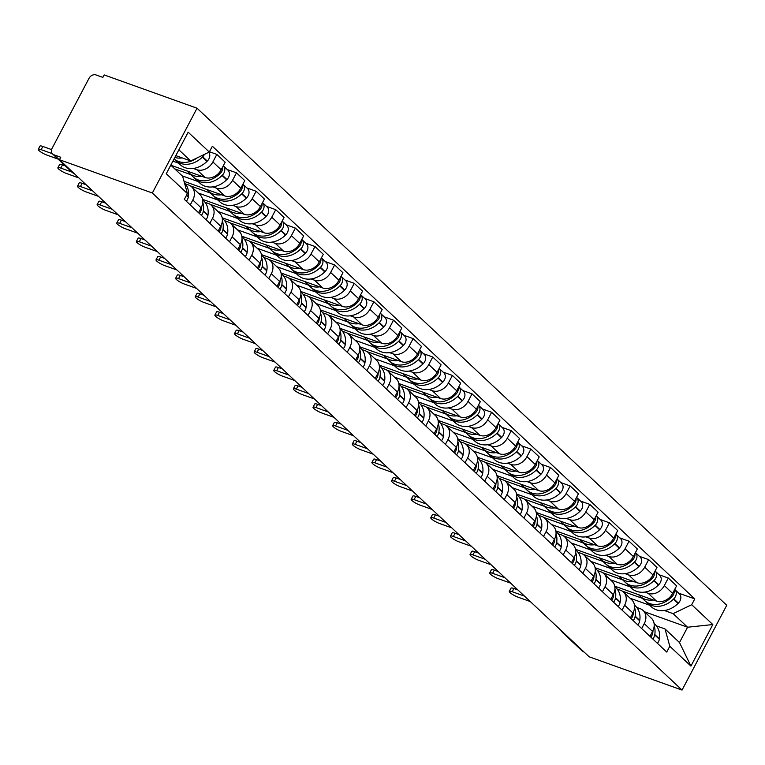 <?xml version="1.0" encoding="UTF-8"?>
<svg xmlns="http://www.w3.org/2000/svg" width="765" height="765" viewBox="0 0 765 765"><rect width="100%" height="100%" fill="white"/><g stroke="black" fill="none" stroke-linecap="round" stroke-linejoin="round"><path stroke-width="1.15" d="M73.88 173.263L73.43 173.1A5.699 4.542 -46.8 0 1 72.13 172.307L52.632 154.014A5.699 4.542 -46.8 0 1 52.125 148.276L89.017 78.317A5.699 4.542 -46.8 0 1 96.027 74.951L102.845 77.389L104.155 74.922L197.045 108.209L152.34 193.01L682.045 690.078L589.146 656.791L59.441 159.713L152.34 193.01M682.045 690.078L726.75 605.287L197.045 108.209M52.632 154.014A5.699 4.542 -46.8 0 0 53.923 154.798L73.43 173.1A5.699 3.261 109.7 0 0 74.109 173.521L74.186 173.55M59.441 159.713L60.751 157.246L53.923 154.798M584.077 652.029L583.628 651.866A5.699 4.542 133.2 0 1 582.328 651.082L562.83 632.779A5.699 4.542 -46.8 0 0 564.121 633.573L583.628 651.866M614.725 586.153L656.513 601.118A13.11 10.442 -46.8 0 0 672.626 593.382L676.604 585.837L668.304 578.044L664.326 585.588A13.11 10.442 133.2 0 1 648.204 593.324L644.752 592.091M644.254 623.657L652.555 631.45A13.11 10.442 -46.8 0 0 651.407 618.254L643.097 610.46A13.11 10.442 133.2 0 1 644.254 623.657L641.672 628.553M652.555 631.45L649.982 636.337M659.057 574.735L668.304 578.044M636.786 607.458L640.123 608.653A13.11 10.442 133.2 0 1 643.097 610.46M630.054 586.822L610.403 579.784M595.103 567.726L636.882 582.701A13.11 10.442 -46.8 0 0 653.004 574.955L656.982 567.42L648.672 559.626L644.694 567.171A13.11 10.442 133.2 0 1 628.581 574.907L625.12 573.673M630.35 617.919L632.932 613.033A13.11 10.442 -46.8 0 0 631.775 599.837L623.475 592.043A13.11 10.442 133.2 0 1 624.623 605.239L622.05 610.126M639.425 556.308L648.672 559.626M617.154 589.04L620.491 590.236A13.11 10.442 133.2 0 1 623.475 592.043M610.422 568.405L590.781 561.367M575.471 549.308L617.25 564.283A13.11 10.442 -46.8 0 0 633.372 556.538L637.35 549.002L629.05 541.209L625.072 548.744A13.11 10.442 133.2 0 1 608.95 556.49L605.498 555.256M610.719 599.502L613.301 594.615A13.11 10.442 -46.8 0 0 612.153 581.419L603.843 573.626A13.11 10.442 133.2 0 1 605 586.822L602.418 591.708M619.803 537.891L629.05 541.209M597.522 570.623L600.869 571.818A13.11 10.442 133.2 0 1 603.843 573.626M590.8 549.987L571.149 542.949M555.849 530.891L597.628 545.866A13.11 10.442 -46.8 0 0 613.75 538.12L617.718 530.585L609.418 522.791L605.44 530.327A13.11 10.442 133.2 0 1 589.318 538.072L585.866 536.829M591.096 581.084L593.678 576.188A13.11 10.442 -46.8 0 0 592.521 563.002L584.221 555.208A13.11 10.442 133.2 0 1 585.368 568.405L582.787 573.291M600.171 519.473L609.418 522.791M577.9 552.206L581.237 553.401A13.11 10.442 133.2 0 1 584.221 555.208M571.168 531.57L551.527 524.522M536.217 512.473L577.996 527.448A13.11 10.442 -46.8 0 0 594.118 519.703L598.096 512.168L589.786 504.374L585.818 511.909A13.11 10.442 133.2 0 1 569.696 519.655L566.234 518.412M571.465 562.667L574.046 557.771A13.11 10.442 -46.8 0 0 572.899 544.584L564.589 536.791A13.11 10.442 133.2 0 1 565.746 549.978L563.164 554.874M580.539 501.056L589.786 504.374M558.268 533.779L561.615 534.984A13.11 10.442 133.2 0 1 564.589 536.791M551.536 513.143L531.895 506.105M516.595 494.056L558.374 509.031A13.11 10.442 -46.8 0 0 574.496 501.285L578.464 493.741L570.164 485.947L566.186 493.492A13.11 10.442 133.2 0 1 550.064 501.238L546.612 499.994M551.842 544.25L554.415 539.354A13.11 10.442 -46.8 0 0 553.267 526.167L544.967 518.374A13.11 10.442 133.2 0 1 546.114 531.56L543.533 536.456M560.917 482.639L570.164 485.947M538.646 515.361L541.983 516.557A13.11 10.442 133.2 0 1 544.967 518.374M531.914 494.726L512.263 487.688M496.963 475.639L538.742 490.604A13.11 10.442 -46.8 0 0 554.864 482.868L558.842 475.323L550.532 467.53L546.564 475.075A13.11 10.442 133.2 0 1 530.441 482.811L526.98 481.577M532.211 525.832L534.792 520.936A13.11 10.442 -46.8 0 0 533.635 507.74L525.335 499.947A13.11 10.442 133.2 0 1 526.483 513.143L523.91 518.039M541.285 464.221L550.532 467.53M519.014 496.944L522.352 498.139A13.11 10.442 133.2 0 1 525.335 499.947M512.282 476.308L492.641 469.27M477.331 457.212L519.11 472.187A13.11 10.442 -46.8 0 0 535.232 464.451L539.21 456.906L530.91 449.112L526.932 456.657A13.11 10.442 133.2 0 1 510.81 464.393L507.358 463.16M512.588 507.405L515.161 502.519A13.11 10.442 -46.8 0 0 514.013 489.323L505.703 481.529A13.11 10.442 133.2 0 1 506.86 494.726L504.278 499.612M521.663 445.804L530.91 449.112M499.382 478.527L502.729 479.722A13.11 10.442 133.2 0 1 505.703 481.529M492.66 457.891L473.009 450.853M457.709 438.794L499.488 453.769A13.11 10.442 -46.8 0 0 515.61 446.024L519.578 438.488L511.278 430.695L507.3 438.23A13.11 10.442 133.2 0 1 491.178 445.976L487.726 444.742M492.956 488.988L495.538 484.102A13.11 10.442 -46.8 0 0 494.381 470.905L486.081 463.112A13.11 10.442 133.2 0 1 487.228 476.308L484.656 481.195M502.031 427.377L511.278 430.695M479.76 460.109L483.098 461.305A13.11 10.442 133.2 0 1 486.081 463.112M473.028 439.473L453.387 432.435M438.077 420.377L479.856 435.352A13.11 10.442 -46.8 0 0 495.978 427.606L499.956 420.071L491.646 412.278L487.678 419.813A13.11 10.442 133.2 0 1 471.556 427.559L468.094 426.315M473.325 470.571L475.907 465.675A13.11 10.442 -46.8 0 0 474.759 452.488L466.449 444.695A13.11 10.442 133.2 0 1 467.606 457.891L465.024 462.777M482.399 408.959L491.646 412.278M460.128 441.692L463.475 442.887A13.11 10.442 133.2 0 1 466.449 444.695M453.396 421.056L433.755 414.008M418.455 401.96L460.234 416.935A13.11 10.442 -46.8 0 0 476.356 409.189L480.324 401.654L472.024 393.86L468.046 401.396A13.11 10.442 133.2 0 1 451.924 409.141L448.472 407.898M453.702 452.153L456.275 447.257A13.11 10.442 -46.8 0 0 455.127 434.071L446.827 426.277A13.11 10.442 133.2 0 1 447.974 439.464L445.393 444.36M462.777 390.542L472.024 393.86M440.506 423.265L443.843 424.47A13.11 10.442 133.2 0 1 446.827 426.277M433.774 402.639L414.123 395.591M398.823 383.542L440.602 398.517A13.11 10.442 -46.8 0 0 456.724 390.772L460.702 383.227L452.392 375.433L448.424 382.978A13.11 10.442 133.2 0 1 432.302 390.724L428.84 389.481M434.071 433.736L436.652 428.84A13.11 10.442 -46.8 0 0 435.495 415.653L427.195 407.86A13.11 10.442 133.2 0 1 428.343 421.046L425.77 425.942M443.145 372.125L452.392 375.433M420.874 404.848L424.221 406.052A13.11 10.442 133.2 0 1 427.195 407.86M414.142 384.212L394.501 377.174M379.191 365.125L420.97 380.09A13.11 10.442 -46.8 0 0 437.092 372.354L441.07 364.809L432.77 357.016L428.792 364.561A13.11 10.442 133.2 0 1 412.67 372.306L409.218 371.063M414.448 415.319L417.021 410.423A13.11 10.442 -46.8 0 0 415.873 397.226L407.563 389.442A13.11 10.442 133.2 0 1 408.72 402.629L406.139 407.525M423.523 353.707L432.77 357.016M401.243 386.43L404.589 387.626A13.11 10.442 133.2 0 1 407.563 389.442M394.52 365.794L374.869 358.756M359.569 346.708L401.348 361.673A13.11 10.442 -46.8 0 0 417.47 353.937L421.448 346.392L413.138 338.599L409.16 346.143A13.11 10.442 133.2 0 1 393.038 353.879L389.586 352.646M394.817 396.892L397.398 392.005A13.11 10.442 -46.8 0 0 396.241 378.809L387.941 371.015A13.11 10.442 133.2 0 1 389.089 384.212L386.516 389.108M403.891 335.29L413.138 338.599M381.62 368.013L384.958 369.208A13.11 10.442 133.2 0 1 387.941 371.015M374.888 347.377L355.247 340.339M339.937 328.281L381.716 343.255A13.11 10.442 -46.8 0 0 397.838 335.51L401.816 327.975L393.516 320.181L389.538 327.726A13.11 10.442 133.2 0 1 373.416 335.462L369.954 334.228M375.185 378.474L377.767 373.588A13.11 10.442 -46.8 0 0 376.619 360.392L368.309 352.598A13.11 10.442 133.2 0 1 369.466 365.794L366.884 370.681M384.26 316.863L393.516 320.181M361.988 349.595L365.335 350.791A13.11 10.442 133.2 0 1 368.309 352.598M355.256 328.96L335.615 321.922M320.315 309.863L362.094 324.838A13.11 10.442 -46.8 0 0 378.216 317.093L382.184 309.557L373.884 301.764L369.906 309.299A13.11 10.442 133.2 0 1 353.784 317.045L350.332 315.811M355.562 360.057L358.144 355.17A13.11 10.442 -46.8 0 0 356.987 341.974L348.687 334.181A13.11 10.442 133.2 0 1 349.834 347.377L347.253 352.263M364.637 298.446L373.884 301.764M342.366 331.178L345.704 332.373A13.11 10.442 133.2 0 1 348.687 334.181M335.634 310.542L315.983 303.495M300.683 291.446L342.462 306.421A13.11 10.442 -46.8 0 0 358.584 298.675L362.562 291.14L354.252 283.346L350.284 290.882A13.11 10.442 133.2 0 1 334.162 298.627L330.7 297.384M335.931 341.639L338.512 336.743A13.11 10.442 -46.8 0 0 337.355 323.557L329.055 315.763A13.11 10.442 133.2 0 1 330.212 328.95L327.63 333.846M345.005 280.028L354.252 283.346M322.734 312.751L326.081 313.956A13.11 10.442 133.2 0 1 329.055 315.763M316.002 292.125L296.361 285.077M281.051 273.029L322.83 288.003A13.11 10.442 -46.8 0 0 338.952 280.258L342.93 272.713L334.63 264.929L330.652 272.464A13.11 10.442 133.2 0 1 314.53 280.21L311.078 278.967M316.308 323.222L318.881 318.326A13.11 10.442 -46.8 0 0 317.733 305.139L309.423 297.346A13.11 10.442 133.2 0 1 310.58 310.533L307.999 315.429M325.383 261.611L334.63 264.929M303.112 294.334L306.449 295.539A13.11 10.442 133.2 0 1 309.423 297.346M296.38 273.698L276.729 266.66M261.429 254.611L303.208 269.576A13.11 10.442 -46.8 0 0 319.33 261.84L323.308 254.296L314.998 246.502L311.02 254.047A13.11 10.442 133.2 0 1 294.898 261.793L291.446 260.549M296.677 304.805L299.258 299.909A13.11 10.442 -46.8 0 0 298.101 286.712L289.801 278.929A13.11 10.442 133.2 0 1 290.949 292.115L288.376 297.011M305.751 243.194L314.998 246.502M283.48 275.916L286.818 277.112A13.11 10.442 133.2 0 1 289.801 278.929M276.748 255.28L257.107 248.243M241.797 236.194L283.576 251.159A13.11 10.442 -46.8 0 0 299.698 243.423L303.676 235.878L295.376 228.085L291.398 235.63A13.11 10.442 133.2 0 1 275.276 243.366L271.824 242.132M277.045 286.378L279.627 281.491A13.11 10.442 -46.8 0 0 278.479 268.295L270.169 260.502A13.11 10.442 133.2 0 1 271.326 273.698L268.745 278.594M286.12 224.776L295.376 228.085M263.849 257.499L267.195 258.694A13.11 10.442 133.2 0 1 270.169 260.502M257.117 236.863L237.475 229.825M222.175 217.767L263.954 232.742A13.11 10.442 -46.8 0 0 280.076 224.996L284.045 217.461L275.744 209.667L271.766 217.212A13.11 10.442 133.2 0 1 255.644 224.948L252.192 223.715M257.423 267.96L260.004 263.074A13.11 10.442 -46.8 0 0 258.847 249.878L250.547 242.084A13.11 10.442 133.2 0 1 251.695 255.28L249.113 260.167M266.497 206.349L275.744 209.667M244.226 239.082L247.564 240.277A13.11 10.442 133.2 0 1 250.547 242.084M237.494 218.446L217.853 211.408M202.543 199.349L244.322 214.324A13.11 10.442 -46.8 0 0 260.444 206.579L264.422 199.043L256.112 191.25L252.144 198.785A13.11 10.442 133.2 0 1 236.022 206.531L232.56 205.297M237.791 249.543L240.373 244.657A13.11 10.442 -46.8 0 0 239.225 231.46L230.915 223.667A13.11 10.442 133.2 0 1 232.072 236.863L229.49 241.75M246.866 187.932L256.112 191.25M224.594 220.664L227.941 221.86A13.11 10.442 133.2 0 1 230.915 223.667M217.862 200.028L198.221 192.99M184.03 181.334L224.7 195.907A13.11 10.442 -46.8 0 0 240.812 188.161L244.79 180.626L236.49 172.833L232.512 180.368A13.11 10.442 133.2 0 1 216.39 188.114L212.938 186.87M218.168 231.126L220.741 226.23A13.11 10.442 -46.8 0 0 219.593 213.043L211.293 205.249A13.11 10.442 133.2 0 1 212.441 218.436L209.859 223.332M227.243 169.514L236.49 172.833M204.972 202.247L208.31 203.442A13.11 10.442 133.2 0 1 211.293 205.249M198.24 181.611L182.175 175.854M170.853 165.221L205.068 177.49A13.11 10.442 -46.8 0 0 221.19 169.744L225.168 162.199L216.858 154.415L212.88 161.951A13.11 10.442 133.2 0 1 196.768 169.696L193.306 168.453M198.537 212.708L201.119 207.812A13.11 10.442 -46.8 0 0 199.961 194.626L191.661 186.832A13.11 10.442 133.2 0 1 192.809 200.019L190.236 204.915M209.447 151.757L216.858 154.415M185.34 183.82L188.678 185.025A13.11 10.442 133.2 0 1 191.661 186.832M178.608 163.184L172.9 161.147M644.503 611.78L687.582 627.223L673.114 613.645L664.374 610.508M649.676 605.239L630.035 598.201M656.408 625.875L665.034 628.964L679.502 642.543L687.582 627.223L712.827 624.556L690.929 666.086L669.796 646.253L665.034 628.964M170.786 165.163L182.644 176.285L187.396 193.574L184.336 199.378L666.726 652.057L669.796 646.253M187.396 193.574L166.263 173.732L188.161 132.202L209.294 152.044L190.724 160.966L178.867 149.835M673.114 613.645L691.694 604.723L694.754 598.909L212.364 146.23L209.294 152.044M691.694 604.723L712.827 624.556M175.816 155.62L190.724 160.966M678.679 593.152L694.754 598.909M690.929 666.086L679.502 642.543M509.318 591.383L511.01 588.17A6.56 1.301 27.8 0 1 513.917 588.515L512.225 591.727A6.56 1.301 -152.2 0 0 509.318 591.383A6.56 1.301 -152.2 0 0 511.938 594.07A6.56 1.301 -152.2 0 0 518.01 597.159L530.288 601.558M653.004 630.523A21.669 17.251 133.2 0 1 652.784 632.665L652.727 633.038A7.201 5.728 133.2 0 1 650.785 637.102M652.803 638.985A7.201 5.728 -46.8 0 0 654.735 634.921L654.802 634.548A21.669 17.251 -46.8 0 0 654.171 625.952M654.075 623.475L655.022 624.364A21.669 17.251 133.2 0 1 659.392 638.861L659.334 639.234A7.201 5.728 133.2 0 1 657.393 643.298M645.756 601.462A21.669 17.251 -46.8 0 0 646.712 602.457A21.669 17.251 -46.8 0 0 673.477 599.119L673.774 598.832A7.201 5.728 -46.8 0 0 674.73 589.442A7.201 5.728 -46.8 0 0 674.711 589.423L679.32 593.745A7.201 5.728 133.2 0 1 678.364 603.136L678.067 603.432A21.669 17.251 133.2 0 1 651.302 606.769L646.712 602.457M674.185 590.437A7.201 5.728 133.2 0 1 671.756 596.939L671.469 597.226A21.669 17.251 133.2 0 1 644.704 600.573L640.104 596.26A21.669 17.251 133.2 0 1 638.718 594.749M524.503 596.126L512.225 591.727M642.265 598.287L622.318 591.135M653.329 599.98A21.669 17.251 133.2 0 1 640.104 596.26M517.915 589.949L513.917 588.515M489.696 572.966L491.388 569.753A6.56 1.301 27.8 0 1 494.295 570.097L492.603 573.31A6.56 1.301 -152.2 0 0 489.696 572.966A6.56 1.301 -152.2 0 0 492.306 575.653A6.56 1.301 -152.2 0 0 498.388 578.742L510.666 583.14M633.382 612.105A21.669 17.251 133.2 0 1 633.152 614.247L633.095 614.62A7.201 5.728 133.2 0 1 631.163 618.684M633.171 620.568A7.201 5.728 -46.8 0 0 635.113 616.504L635.17 616.131A21.669 17.251 -46.8 0 0 634.548 607.525M634.443 605.058L635.39 605.947A21.669 17.251 133.2 0 1 639.76 620.444L639.703 620.817A7.201 5.728 133.2 0 1 637.761 624.881M626.124 583.045A21.669 17.251 -46.8 0 0 627.08 584.039A21.669 17.251 -46.8 0 0 653.855 580.702L654.142 580.415A7.201 5.728 -46.8 0 0 655.098 571.025A7.201 5.728 -46.8 0 0 655.089 571.006L659.688 575.328A7.201 5.728 133.2 0 1 658.732 584.718L658.445 585.005A21.669 17.251 133.2 0 1 631.68 588.352L627.08 584.039M654.553 572.019A7.201 5.728 133.2 0 1 652.124 578.522L651.837 578.809A21.669 17.251 133.2 0 1 625.072 582.146L620.482 577.843A21.669 17.251 133.2 0 1 619.086 576.322M504.881 577.709L492.603 573.31M622.643 579.87L602.686 572.717M633.697 581.563A21.669 17.251 133.2 0 1 620.482 577.843M498.292 571.531L494.295 570.097M470.064 554.548L471.756 551.336A6.56 1.301 27.8 0 1 474.663 551.68L472.971 554.893A6.56 1.301 -152.2 0 0 470.064 554.548A6.56 1.301 -152.2 0 0 472.684 557.226A6.56 1.301 -152.2 0 0 478.756 560.324L491.034 564.723M613.75 593.688A21.669 17.251 133.2 0 1 613.53 595.82L613.473 596.193A7.201 5.728 133.2 0 1 611.531 600.257M613.54 602.151A7.201 5.728 -46.8 0 0 615.481 598.087L615.538 597.714A21.669 17.251 -46.8 0 0 614.917 589.107M614.821 586.64L615.768 587.53A21.669 17.251 133.2 0 1 620.138 602.026L620.071 602.399A7.201 5.728 133.2 0 1 618.139 606.463M606.502 564.627A21.669 17.251 -46.8 0 0 607.458 565.622A21.669 17.251 -46.8 0 0 634.223 562.285L634.51 561.988A7.201 5.728 -46.8 0 0 635.476 552.598A7.201 5.728 -46.8 0 0 635.457 552.588M635.476 552.598L640.066 556.91A7.201 5.728 133.2 0 1 639.11 566.301L638.813 566.588A21.669 17.251 133.2 0 1 612.048 569.925L607.458 565.622M634.931 553.602A7.201 5.728 133.2 0 1 632.502 560.104L632.206 560.391A21.669 17.251 133.2 0 1 605.44 563.729L600.85 559.425A21.669 17.251 133.2 0 1 599.464 557.905M485.249 559.292L472.971 554.893M603.011 561.453L583.064 554.3M614.066 563.145A21.669 17.251 133.2 0 1 600.85 559.425M478.661 553.105L474.663 551.68M450.432 536.131L452.134 532.918A6.56 1.301 27.8 0 1 455.041 533.262L453.339 536.475A6.56 1.301 -152.2 0 0 450.432 536.131A6.56 1.301 -152.2 0 0 453.052 538.809A6.56 1.301 -152.2 0 0 459.134 541.907L471.412 546.306M594.118 575.27A21.669 17.251 133.2 0 1 593.898 577.403L593.841 577.776A7.201 5.728 133.2 0 1 591.9 581.84M593.917 583.733A7.201 5.728 -46.8 0 0 595.859 579.669L595.916 579.296A21.669 17.251 -46.8 0 0 595.285 570.69M595.189 568.213L596.136 569.103A21.669 17.251 133.2 0 1 600.506 583.609L600.448 583.972A7.201 5.728 133.2 0 1 598.507 588.036M586.87 546.21A21.669 17.251 -46.8 0 0 587.826 547.205A21.669 17.251 -46.8 0 0 614.591 543.858L614.888 543.571A7.201 5.728 -46.8 0 0 615.844 534.18A7.201 5.728 -46.8 0 0 615.835 534.171L620.434 538.493A7.201 5.728 133.2 0 1 619.478 547.883L619.191 548.17A21.669 17.251 133.2 0 1 592.426 551.508L587.826 547.205M615.299 535.175A7.201 5.728 133.2 0 1 612.87 541.687L612.583 541.974A21.669 17.251 133.2 0 1 585.818 545.311L581.228 540.998A21.669 17.251 133.2 0 1 579.832 539.488M465.617 540.874L453.339 536.475M583.389 543.035L563.432 535.883M594.443 544.728A21.669 17.251 133.2 0 1 581.228 540.998M459.038 534.687L455.041 533.262M430.81 517.714L432.502 514.501A6.56 1.301 27.8 0 1 435.409 514.835L433.717 518.048A6.56 1.301 -152.2 0 0 430.81 517.714A6.56 1.301 -152.2 0 0 433.42 520.391A6.56 1.301 -152.2 0 0 439.502 523.48L451.78 527.888M574.496 556.853A21.669 17.251 133.2 0 1 574.276 558.986L574.219 559.358A7.201 5.728 133.2 0 1 572.277 563.423M574.285 565.316A7.201 5.728 -46.8 0 0 576.227 561.252L576.284 560.879A21.669 17.251 -46.8 0 0 575.663 552.273M575.557 549.796L576.514 550.685A21.669 17.251 133.2 0 1 580.874 565.182L580.817 565.555A7.201 5.728 133.2 0 1 578.885 569.619M567.238 527.783A21.669 17.251 -46.8 0 0 568.204 528.787A21.669 17.251 -46.8 0 0 594.969 525.44L595.256 525.153A7.201 5.728 -46.8 0 0 596.212 515.763A7.201 5.728 -46.8 0 0 596.203 515.753L600.812 520.076A7.201 5.728 133.2 0 1 599.846 529.466L599.559 529.753A21.669 17.251 133.2 0 1 572.794 533.09L568.204 528.787M595.667 516.758A7.201 5.728 133.2 0 1 593.248 523.26L592.952 523.556A21.669 17.251 133.2 0 1 566.186 526.894L561.596 522.581A21.669 17.251 133.2 0 1 560.21 521.07M445.995 522.457L433.717 518.048M563.757 524.608L543.8 517.465M574.811 526.301A21.669 17.251 133.2 0 1 561.596 522.581M439.406 516.27L435.409 514.835M411.178 499.287L412.87 496.074A6.56 1.301 27.8 0 1 415.778 496.418L414.085 499.631A6.56 1.301 -152.2 0 0 411.178 499.287A6.56 1.301 -152.2 0 0 413.798 501.974A6.56 1.301 -152.2 0 0 419.87 505.063L432.158 509.461M554.864 538.436A21.669 17.251 133.2 0 1 554.644 540.568L554.587 540.941A7.201 5.728 133.2 0 1 552.646 545.005M554.663 546.899A7.201 5.728 -46.8 0 0 556.595 542.825L556.662 542.462A21.669 17.251 -46.8 0 0 556.031 533.855M555.935 531.379L556.882 532.268A21.669 17.251 133.2 0 1 561.252 546.765L561.194 547.138A7.201 5.728 133.2 0 1 559.253 551.202M547.616 509.366A21.669 17.251 -46.8 0 0 548.572 510.36A21.669 17.251 -46.8 0 0 575.337 507.023L575.634 506.736A7.201 5.728 -46.8 0 0 576.59 497.346A7.201 5.728 -46.8 0 0 576.571 497.336L581.18 501.658A7.201 5.728 133.2 0 1 580.224 511.049L579.927 511.336A21.669 17.251 133.2 0 1 553.162 514.673L548.572 510.36M576.045 498.34A7.201 5.728 133.2 0 1 573.616 504.843L573.329 505.139A21.669 17.251 133.2 0 1 546.564 508.476L541.964 504.164A21.669 17.251 133.2 0 1 540.578 502.653M426.363 504.03L414.085 499.631M544.125 506.191L524.178 499.038M555.189 507.884A21.669 17.251 133.2 0 1 541.964 504.164M419.775 497.852L415.778 496.418M391.556 480.869L393.248 477.656A6.56 1.301 27.8 0 1 396.155 478.001L394.463 481.214A6.56 1.301 -152.2 0 0 391.556 480.869A6.56 1.301 -152.2 0 0 394.166 483.557A6.56 1.301 -152.2 0 0 400.248 486.645L412.526 491.044M535.242 520.009A21.669 17.251 133.2 0 1 535.012 522.151L534.955 522.524A7.201 5.728 133.2 0 1 533.023 526.588M535.031 528.472A7.201 5.728 -46.8 0 0 536.973 524.408L537.03 524.035A21.669 17.251 -46.8 0 0 536.408 515.438M536.303 512.961L537.25 513.851A21.669 17.251 133.2 0 1 541.62 528.347L541.563 528.72A7.201 5.728 133.2 0 1 539.621 532.784M527.984 490.948A21.669 17.251 -46.8 0 0 528.95 491.943A21.669 17.251 -46.8 0 0 555.715 488.606L556.002 488.319A7.201 5.728 -46.8 0 0 556.958 478.928A7.201 5.728 -46.8 0 0 556.949 478.909M556.958 478.928L561.558 483.241A7.201 5.728 133.2 0 1 560.592 492.622L560.305 492.918A21.669 17.251 133.2 0 1 533.54 496.256L528.95 491.943M556.413 479.923A7.201 5.728 133.2 0 1 553.984 486.425L553.697 486.712A21.669 17.251 133.2 0 1 526.932 490.059L522.342 485.746A21.669 17.251 133.2 0 1 520.946 484.235M406.741 485.612L394.463 481.214M524.503 487.774L504.546 480.621M535.557 489.466A21.669 17.251 133.2 0 1 522.342 485.746M400.152 479.435L396.155 478.001M371.924 462.452L373.616 459.239A6.56 1.301 27.8 0 1 376.523 459.583L374.831 462.796A6.56 1.301 -152.2 0 0 371.924 462.452A6.56 1.301 -152.2 0 0 374.544 465.139A6.56 1.301 -152.2 0 0 380.616 468.228L392.894 472.627M515.61 501.591A21.669 17.251 133.2 0 1 515.39 503.733L515.333 504.106A7.201 5.728 133.2 0 1 513.392 508.17M515.409 510.054A7.201 5.728 -46.8 0 0 517.341 505.99L517.398 505.617A21.669 17.251 -46.8 0 0 516.777 497.011M516.681 494.544L517.628 495.433A21.669 17.251 133.2 0 1 521.998 509.93L521.94 510.303A7.201 5.728 133.2 0 1 519.999 514.367M508.362 472.531A21.669 17.251 -46.8 0 0 509.318 473.525A21.669 17.251 -46.8 0 0 536.083 470.188L536.37 469.901A7.201 5.728 -46.8 0 0 537.336 460.511A7.201 5.728 -46.8 0 0 537.317 460.492M537.336 460.511L541.926 464.814A7.201 5.728 133.2 0 1 540.97 474.204L540.673 474.491A21.669 17.251 133.2 0 1 513.908 477.838L509.318 473.525M536.791 461.505A7.201 5.728 133.2 0 1 534.362 468.008L534.075 468.295A21.669 17.251 133.2 0 1 507.3 471.632L502.71 467.329A21.669 17.251 133.2 0 1 501.324 465.809M387.109 467.195L374.831 462.796M504.871 469.356L484.924 462.203M515.926 471.049A21.669 17.251 133.2 0 1 502.71 467.329M380.521 461.018L376.523 459.583M352.292 444.035L353.994 440.822A6.56 1.301 27.8 0 1 356.901 441.166L355.199 444.379A6.56 1.301 -152.2 0 0 352.292 444.035A6.56 1.301 -152.2 0 0 354.912 446.722A6.56 1.301 -152.2 0 0 360.994 449.81L373.272 454.209M495.988 483.174A21.669 17.251 133.2 0 1 495.758 485.316L495.701 485.679A7.201 5.728 133.2 0 1 493.76 489.743M495.777 491.637A7.201 5.728 -46.8 0 0 497.719 487.573L497.776 487.2A21.669 17.251 -46.8 0 0 497.154 478.594M497.049 476.126L497.996 477.016A21.669 17.251 133.2 0 1 502.366 491.513L502.309 491.885A7.201 5.728 133.2 0 1 500.367 495.95M488.73 454.114A21.669 17.251 -46.8 0 0 489.686 455.108A21.669 17.251 -46.8 0 0 516.452 451.771L516.748 451.474A7.201 5.728 -46.8 0 0 517.704 442.094A7.201 5.728 -46.8 0 0 517.695 442.074L522.294 446.397A7.201 5.728 133.2 0 1 521.338 455.787L521.051 456.074A21.669 17.251 133.2 0 1 494.286 459.421L489.686 455.108M517.159 443.088A7.201 5.728 133.2 0 1 514.73 449.591L514.443 449.877A21.669 17.251 133.2 0 1 487.678 453.215L483.088 448.912A21.669 17.251 133.2 0 1 481.692 447.391M367.487 448.778L355.199 444.379M485.249 450.939L465.292 443.786M496.303 452.631A21.669 17.251 133.2 0 1 483.088 448.912M360.898 442.6L356.901 441.166M332.67 425.617L334.362 422.404A6.56 1.301 27.8 0 1 337.269 422.749L335.577 425.962A6.56 1.301 -152.2 0 0 332.67 425.617A6.56 1.301 -152.2 0 0 335.28 428.295A6.56 1.301 -152.2 0 0 341.362 431.393L353.64 435.792M476.356 464.757A21.669 17.251 133.2 0 1 476.136 466.889L476.079 467.262A7.201 5.728 133.2 0 1 474.137 471.326M476.146 473.219A7.201 5.728 -46.8 0 0 478.087 469.155L478.144 468.782A21.669 17.251 -46.8 0 0 477.523 460.176M477.427 457.709L478.374 458.589A21.669 17.251 133.2 0 1 482.734 473.095L482.677 473.459A7.201 5.728 133.2 0 1 480.745 477.532M469.098 435.696A21.669 17.251 -46.8 0 0 470.064 436.691A21.669 17.251 -46.8 0 0 496.829 433.344L497.116 433.057A7.201 5.728 -46.8 0 0 498.082 423.667A7.201 5.728 -46.8 0 0 498.063 423.657L502.672 427.979A7.201 5.728 133.2 0 1 501.706 437.37L501.419 437.657A21.669 17.251 133.2 0 1 474.654 440.994L470.064 436.691M497.527 424.661A7.201 5.728 133.2 0 1 495.108 431.173L494.812 431.46A21.669 17.251 133.2 0 1 468.046 434.797L463.456 430.485A21.669 17.251 133.2 0 1 462.07 428.974M347.855 430.36L335.577 425.962M465.617 432.521L445.66 425.369M476.672 434.214A21.669 17.251 133.2 0 1 463.456 430.485M341.267 424.173L337.269 422.749M313.038 407.2L314.731 403.987A6.56 1.301 27.8 0 1 317.638 404.322L315.945 407.535A6.56 1.301 -152.2 0 0 313.038 407.2A6.56 1.301 -152.2 0 0 315.658 409.877A6.56 1.301 -152.2 0 0 321.73 412.966L334.018 417.374M456.724 446.339A21.669 17.251 133.2 0 1 456.504 448.472L456.447 448.845A7.201 5.728 133.2 0 1 454.506 452.909M456.523 454.802A7.201 5.728 -46.8 0 0 458.465 450.738L458.522 450.365A21.669 17.251 -46.8 0 0 457.891 441.759M457.795 439.282L458.742 440.171A21.669 17.251 133.2 0 1 463.112 454.668L463.055 455.041A7.201 5.728 133.2 0 1 461.113 459.105M449.476 417.269A21.669 17.251 -46.8 0 0 450.432 418.273A21.669 17.251 -46.8 0 0 477.197 414.926L477.494 414.64A7.201 5.728 -46.8 0 0 478.45 405.249A7.201 5.728 -46.8 0 0 478.431 405.24M478.45 405.249L483.04 409.562A7.201 5.728 133.2 0 1 482.084 418.952L481.797 419.239A21.669 17.251 133.2 0 1 455.022 422.576L450.432 418.273M477.905 406.244A7.201 5.728 133.2 0 1 475.476 412.756L475.189 413.043A21.669 17.251 133.2 0 1 448.424 416.38L443.824 412.067A21.669 17.251 133.2 0 1 442.438 410.556M328.223 411.943L315.945 407.535M445.985 414.095L426.038 406.951M457.049 415.787A21.669 17.251 133.2 0 1 443.824 412.067M321.635 405.756L317.638 404.322M293.416 388.783L295.108 385.56A6.56 1.301 27.8 0 1 298.015 385.904L296.323 389.117A6.56 1.301 -152.2 0 0 293.416 388.783A6.56 1.301 -152.2 0 0 296.026 391.46A6.56 1.301 -152.2 0 0 302.108 394.549L314.386 398.947M437.102 427.922A21.669 17.251 133.2 0 1 436.882 430.054L436.815 430.427A7.201 5.728 133.2 0 1 434.883 434.491M436.892 436.385A7.201 5.728 -46.8 0 0 438.833 432.311L438.89 431.948A21.669 17.251 -46.8 0 0 438.269 423.341M438.163 420.865L439.11 421.754A21.669 17.251 133.2 0 1 443.48 436.251L443.423 436.624A7.201 5.728 133.2 0 1 441.482 440.688M429.844 398.852A21.669 17.251 -46.8 0 0 430.81 399.846A21.669 17.251 -46.8 0 0 457.575 396.509L457.862 396.222A7.201 5.728 -46.8 0 0 458.818 386.832A7.201 5.728 -46.8 0 0 458.809 386.822M458.818 386.832L463.418 391.145A7.201 5.728 133.2 0 1 462.452 400.535L462.165 400.822A21.669 17.251 133.2 0 1 435.4 404.159L430.81 399.846M458.273 387.826A7.201 5.728 133.2 0 1 455.854 394.329L455.558 394.625A21.669 17.251 133.2 0 1 428.792 397.963L424.202 393.65A21.669 17.251 133.2 0 1 422.816 392.139M308.601 393.526L296.323 389.117M426.363 395.677L406.406 388.534M437.417 397.37A21.669 17.251 133.2 0 1 424.202 393.65M302.012 387.339L298.015 385.904M273.784 370.356L275.476 367.143A6.56 1.301 27.8 0 1 278.384 367.487L276.691 370.7A6.56 1.301 -152.2 0 0 273.784 370.356A6.56 1.301 -152.2 0 0 276.404 373.043A6.56 1.301 -152.2 0 0 282.476 376.131L294.755 380.53M417.47 409.495A21.669 17.251 133.2 0 1 417.25 411.637L417.193 412.01A7.201 5.728 133.2 0 1 415.252 416.074M417.269 417.958A7.201 5.728 -46.8 0 0 419.201 413.894L419.258 413.521A21.669 17.251 -46.8 0 0 418.637 404.924M418.541 402.447L419.488 403.337A21.669 17.251 133.2 0 1 423.858 417.833L423.8 418.206A7.201 5.728 133.2 0 1 421.859 422.27M410.222 380.435A21.669 17.251 -46.8 0 0 411.178 381.429A21.669 17.251 -46.8 0 0 437.943 378.092L438.23 377.805A7.201 5.728 -46.8 0 0 439.196 368.414A7.201 5.728 -46.8 0 0 439.177 368.405M439.196 368.414L443.786 372.727A7.201 5.728 133.2 0 1 442.83 382.108L442.533 382.404A21.669 17.251 133.2 0 1 415.768 385.742L411.178 381.429M438.651 369.409A7.201 5.728 133.2 0 1 436.222 375.911L435.935 376.198A21.669 17.251 133.2 0 1 409.16 379.545L404.57 375.233A21.669 17.251 133.2 0 1 403.184 373.722M288.969 375.099L276.691 370.7M406.731 377.26L386.784 370.107M417.786 378.952A21.669 17.251 133.2 0 1 404.57 375.233M282.381 368.921L278.384 367.487M254.152 351.938L255.854 348.725A6.56 1.301 27.8 0 1 258.761 349.07L257.059 352.282A6.56 1.301 -152.2 0 0 254.152 351.938A6.56 1.301 -152.2 0 0 256.772 354.625A6.56 1.301 -152.2 0 0 262.854 357.714L275.132 362.113M397.848 391.078A21.669 17.251 133.2 0 1 397.618 393.22L397.561 393.593A7.201 5.728 133.2 0 1 395.62 397.657M397.637 399.54A7.201 5.728 -46.8 0 0 399.579 395.476L399.636 395.103A21.669 17.251 -46.8 0 0 399.014 386.507M398.909 384.03L399.856 384.919A21.669 17.251 133.2 0 1 404.226 399.416L404.169 399.789A7.201 5.728 133.2 0 1 402.227 403.853M390.59 362.017A21.669 17.251 -46.8 0 0 391.546 363.012A21.669 17.251 -46.8 0 0 418.321 359.674L418.608 359.387A7.201 5.728 -46.8 0 0 419.564 349.997A7.201 5.728 -46.8 0 0 419.555 349.978L424.154 354.3A7.201 5.728 133.2 0 1 423.198 363.691L422.911 363.977A21.669 17.251 133.2 0 1 396.146 367.324L391.546 363.012M419.019 350.992A7.201 5.728 133.2 0 1 416.59 357.494L416.303 357.781A21.669 17.251 133.2 0 1 389.538 361.128L384.948 356.815A21.669 17.251 133.2 0 1 383.552 355.304M269.347 356.681L257.059 352.282M387.109 358.842L367.152 351.69M398.163 360.535A21.669 17.251 133.2 0 1 384.948 356.815M262.758 350.504L258.761 349.07M234.53 333.521L236.222 330.308A6.56 1.301 27.8 0 1 239.129 330.652L237.437 333.865A6.56 1.301 -152.2 0 0 234.53 333.521A6.56 1.301 -152.2 0 0 237.14 336.208A6.56 1.301 -152.2 0 0 243.222 339.297L255.5 343.695M378.216 372.66A21.669 17.251 133.2 0 1 377.996 374.802L377.939 375.166A7.201 5.728 133.2 0 1 375.998 379.239M378.006 381.123A7.201 5.728 -46.8 0 0 379.947 377.059L380.004 376.686A21.669 17.251 -46.8 0 0 379.383 368.08M379.287 365.613L380.234 366.502A21.669 17.251 133.2 0 1 384.604 380.999L384.537 381.372A7.201 5.728 133.2 0 1 382.605 385.436M370.968 343.6A21.669 17.251 -46.8 0 0 371.924 344.594A21.669 17.251 -46.8 0 0 398.689 341.257L398.976 340.961A7.201 5.728 -46.8 0 0 399.942 331.58A7.201 5.728 -46.8 0 0 399.923 331.561M399.942 331.58L404.532 335.883A7.201 5.728 133.2 0 1 403.576 345.273L403.279 345.56A21.669 17.251 133.2 0 1 376.514 348.907L371.924 344.594M399.387 332.574A7.201 5.728 133.2 0 1 396.968 339.077L396.672 339.364A21.669 17.251 133.2 0 1 369.906 342.701L365.316 338.398A21.669 17.251 133.2 0 1 363.93 336.877M249.715 338.264L237.437 333.865M367.477 340.425L347.53 333.272M378.532 342.118A21.669 17.251 133.2 0 1 365.316 338.398M243.127 332.087L239.129 330.652M214.898 315.103L216.6 311.891A6.56 1.301 27.8 0 1 219.498 312.235L217.805 315.448A6.56 1.301 -152.2 0 0 214.898 315.103A6.56 1.301 -152.2 0 0 217.518 317.781A6.56 1.301 -152.2 0 0 223.6 320.879L235.878 325.278M358.584 354.243A21.669 17.251 133.2 0 1 358.364 356.375L358.307 356.748A7.201 5.728 133.2 0 1 356.366 360.812M358.383 362.706A7.201 5.728 -46.8 0 0 360.325 358.642L360.382 358.269A21.669 17.251 -46.8 0 0 359.751 349.662M359.655 347.195L360.602 348.085A21.669 17.251 133.2 0 1 364.972 362.581L364.915 362.954A7.201 5.728 133.2 0 1 362.973 367.018M351.336 325.182A21.669 17.251 -46.8 0 0 352.292 326.177A21.669 17.251 -46.8 0 0 379.058 322.83L379.354 322.543A7.201 5.728 -46.8 0 0 380.31 313.153A7.201 5.728 -46.8 0 0 380.291 313.143M380.31 313.153L384.9 317.465A7.201 5.728 133.2 0 1 383.944 326.856L383.657 327.143A21.669 17.251 133.2 0 1 356.882 330.48L352.292 326.177M379.765 314.157A7.201 5.728 133.2 0 1 377.336 320.659L377.049 320.946A21.669 17.251 133.2 0 1 350.284 324.284L345.684 319.98A21.669 17.251 133.2 0 1 344.298 318.46M230.083 319.847L217.805 315.448M347.846 322.008L327.898 314.855M358.909 323.7A21.669 17.251 133.2 0 1 345.684 319.98M223.495 313.66L219.498 312.235M195.276 296.686L196.968 293.473A6.56 1.301 27.8 0 1 199.875 293.808L198.183 297.03A6.56 1.301 -152.2 0 0 195.276 296.686A6.56 1.301 -152.2 0 0 197.886 299.364A6.56 1.301 -152.2 0 0 203.968 302.462L216.246 306.861M338.962 335.825A21.669 17.251 133.2 0 1 338.742 337.958L338.675 338.331A7.201 5.728 133.2 0 1 336.743 342.395M338.752 344.288A7.201 5.728 -46.8 0 0 340.693 340.224L340.75 339.851A21.669 17.251 -46.8 0 0 340.129 331.245M340.023 328.768L340.97 329.658A21.669 17.251 133.2 0 1 345.34 344.154L345.283 344.527A7.201 5.728 133.2 0 1 343.342 348.591M331.704 306.765A21.669 17.251 -46.8 0 0 332.67 307.76A21.669 17.251 -46.8 0 0 359.435 304.413L359.722 304.126A7.201 5.728 -46.8 0 0 360.678 294.735A7.201 5.728 -46.8 0 0 360.669 294.726M360.678 294.735L365.278 299.048A7.201 5.728 133.2 0 1 364.312 308.438L364.025 308.725A21.669 17.251 133.2 0 1 337.26 312.063L332.67 307.76M360.133 295.73A7.201 5.728 133.2 0 1 357.714 302.242L357.418 302.529A21.669 17.251 133.2 0 1 330.652 305.866L326.062 301.553A21.669 17.251 133.2 0 1 324.676 300.043M210.461 301.429L198.183 297.03M328.223 303.581L308.266 296.438M339.278 305.273A21.669 17.251 133.2 0 1 326.062 301.553M203.873 295.242L199.875 293.808M175.644 278.269L177.337 275.046A6.56 1.301 27.8 0 1 180.244 275.39L178.551 278.603A6.56 1.301 -152.2 0 0 175.644 278.269A6.56 1.301 -152.2 0 0 178.264 280.946A6.56 1.301 -152.2 0 0 184.336 284.035L196.615 288.443M319.33 317.408A21.669 17.251 133.2 0 1 319.11 319.541L319.053 319.913A7.201 5.728 133.2 0 1 317.112 323.978M319.129 325.871A7.201 5.728 -46.8 0 0 321.061 321.807L321.118 321.434A21.669 17.251 -46.8 0 0 320.497 312.828M320.401 310.351L321.348 311.24A21.669 17.251 133.2 0 1 325.718 325.737L325.661 326.11A7.201 5.728 133.2 0 1 323.719 330.174M312.082 288.338A21.669 17.251 -46.8 0 0 313.038 289.333A21.669 17.251 -46.8 0 0 339.803 285.995L340.09 285.708A7.201 5.728 -46.8 0 0 341.056 276.318A7.201 5.728 -46.8 0 0 341.037 276.308L345.646 280.631A7.201 5.728 133.2 0 1 344.69 290.021L344.393 290.308A21.669 17.251 133.2 0 1 317.628 293.645L313.038 289.333M340.511 277.312A7.201 5.728 133.2 0 1 338.082 283.815L337.795 284.111A21.669 17.251 133.2 0 1 311.03 287.449L306.43 283.136A21.669 17.251 133.2 0 1 305.044 281.625M190.829 283.012L178.551 278.603M308.591 285.163L288.644 278.02M319.655 286.856A21.669 17.251 133.2 0 1 306.43 283.136M184.241 276.825L180.244 275.39M156.022 259.842L157.714 256.629A6.56 1.301 27.8 0 1 160.621 256.973L158.919 260.186A6.56 1.301 -152.2 0 0 156.022 259.842A6.56 1.301 -152.2 0 0 158.632 262.529A6.56 1.301 -152.2 0 0 164.714 265.618L176.992 270.016M299.708 298.981A21.669 17.251 133.2 0 1 299.478 301.123L299.421 301.496A7.201 5.728 133.2 0 1 297.489 305.56M299.498 307.444A7.201 5.728 -46.8 0 0 301.439 303.38L301.496 303.007A21.669 17.251 -46.8 0 0 300.875 294.41M300.769 291.934L301.716 292.823A21.669 17.251 133.2 0 1 306.086 307.32L306.029 307.693A7.201 5.728 133.2 0 1 304.088 311.757M292.45 269.921A21.669 17.251 -46.8 0 0 293.406 270.915A21.669 17.251 -46.8 0 0 320.181 267.578L320.468 267.291A7.201 5.728 -46.8 0 0 321.424 257.901A7.201 5.728 -46.8 0 0 321.415 257.891M321.424 257.901L326.014 262.213A7.201 5.728 133.2 0 1 325.058 271.594L324.771 271.891A21.669 17.251 133.2 0 1 298.006 275.228L293.406 270.915M320.879 258.895A7.201 5.728 133.2 0 1 318.45 265.398L318.164 265.685A21.669 17.251 133.2 0 1 291.398 269.031L286.808 264.719A21.669 17.251 133.2 0 1 285.412 263.208M171.207 264.585L158.919 260.186M288.969 266.746L269.012 259.593M300.023 268.439A21.669 17.251 133.2 0 1 286.808 264.719M164.618 258.407L160.621 256.973M136.39 241.424L138.083 238.211A6.56 1.301 27.8 0 1 140.989 238.556L139.297 241.769A6.56 1.301 -152.2 0 0 136.39 241.424A6.56 1.301 -152.2 0 0 139.001 244.112A6.56 1.301 -152.2 0 0 145.082 247.2L157.361 251.599M280.076 280.564A21.669 17.251 133.2 0 1 279.856 282.706L279.799 283.079A7.201 5.728 133.2 0 1 277.858 287.143M279.866 289.027A7.201 5.728 -46.8 0 0 281.807 284.963L281.864 284.59A21.669 17.251 -46.8 0 0 281.243 275.993M281.147 273.516L282.094 274.406A21.669 17.251 133.2 0 1 286.464 288.902L286.397 289.275A7.201 5.728 133.2 0 1 284.465 293.339M272.828 251.503A21.669 17.251 -46.8 0 0 273.784 252.498A21.669 17.251 -46.8 0 0 300.549 249.161L300.836 248.874A7.201 5.728 -46.8 0 0 301.802 239.483A7.201 5.728 -46.8 0 0 301.783 239.464M301.802 239.483L306.392 243.786A7.201 5.728 133.2 0 1 305.436 253.177L305.139 253.473A21.669 17.251 133.2 0 1 278.374 256.81L273.784 252.498M301.257 240.478A7.201 5.728 133.2 0 1 298.828 246.98L298.532 247.267A21.669 17.251 133.2 0 1 271.766 250.614L267.176 246.301A21.669 17.251 133.2 0 1 265.79 244.79M151.575 246.167L139.297 241.769M269.337 248.329L249.39 241.176M280.392 250.021A21.669 17.251 133.2 0 1 267.176 246.301M144.987 239.99L140.989 238.556M116.758 223.007L118.46 219.794A6.56 1.301 27.8 0 1 121.367 220.138L119.665 223.351A6.56 1.301 -152.2 0 0 116.758 223.007A6.56 1.301 -152.2 0 0 119.378 225.694A6.56 1.301 -152.2 0 0 125.46 228.783L137.738 233.182M260.444 262.146A21.669 17.251 133.2 0 1 260.224 264.288L260.167 264.661A7.201 5.728 133.2 0 1 258.226 268.725M260.243 270.609A7.201 5.728 -46.8 0 0 262.185 266.545L262.242 266.172A21.669 17.251 -46.8 0 0 261.611 257.566M261.515 255.099L262.462 255.988A21.669 17.251 133.2 0 1 266.832 270.485L266.775 270.858A7.201 5.728 133.2 0 1 264.833 274.922M253.196 233.086A21.669 17.251 -46.8 0 0 254.152 234.08A21.669 17.251 -46.8 0 0 280.918 230.743L281.214 230.447A7.201 5.728 -46.8 0 0 282.17 221.066A7.201 5.728 -46.8 0 0 282.161 221.047M282.17 221.066L286.76 225.369A7.201 5.728 133.2 0 1 285.804 234.759L285.517 235.046A21.669 17.251 133.2 0 1 258.752 238.393L254.152 234.08M281.625 222.06A7.201 5.728 133.2 0 1 279.196 228.563L278.909 228.85A21.669 17.251 133.2 0 1 252.144 232.187L247.544 227.884A21.669 17.251 133.2 0 1 246.158 226.364M131.943 227.75L119.665 223.351M249.715 229.911L229.758 222.758M260.769 231.604A21.669 17.251 133.2 0 1 247.544 227.884M125.364 221.573L121.367 220.138M97.136 204.59L98.828 201.377A6.56 1.301 27.8 0 1 101.735 201.721L100.043 204.934A6.56 1.301 -152.2 0 0 97.136 204.59A6.56 1.301 -152.2 0 0 99.746 207.267A6.56 1.301 -152.2 0 0 105.828 210.365L118.106 214.764M240.822 243.729A21.669 17.251 133.2 0 1 240.602 245.861L240.535 246.234A7.201 5.728 133.2 0 1 238.604 250.298M240.612 252.192A7.201 5.728 -46.8 0 0 242.553 248.128L242.61 247.755A21.669 17.251 -46.8 0 0 241.989 239.149M241.883 236.681L242.83 237.571A21.669 17.251 133.2 0 1 247.2 252.068L247.143 252.44A7.201 5.728 133.2 0 1 245.211 256.505M233.564 214.669A21.669 17.251 -46.8 0 0 234.53 215.663A21.669 17.251 -46.8 0 0 261.295 212.326L261.582 212.029A7.201 5.728 -46.8 0 0 262.538 202.639A7.201 5.728 -46.8 0 0 262.529 202.629L267.138 206.952A7.201 5.728 133.2 0 1 266.172 216.342L265.885 216.629A21.669 17.251 133.2 0 1 239.12 219.966L234.53 215.663M261.993 203.643A7.201 5.728 133.2 0 1 259.574 210.145L259.278 210.432A21.669 17.251 133.2 0 1 232.512 213.77L227.922 209.467A21.669 17.251 133.2 0 1 226.536 207.946M112.321 209.333L100.043 204.934M230.083 211.494L210.126 204.341M241.138 213.186A21.669 17.251 133.2 0 1 227.922 209.467M105.733 203.146L101.735 201.721M77.504 186.172L79.197 182.959A6.56 1.301 27.8 0 1 82.104 183.304L80.411 186.517A6.56 1.301 -152.2 0 0 77.504 186.172A6.56 1.301 -152.2 0 0 80.124 188.85A6.56 1.301 -152.2 0 0 86.196 191.948L98.475 196.347M221.19 225.312A21.669 17.251 133.2 0 1 220.97 227.444L220.913 227.817A7.201 5.728 133.2 0 1 218.972 231.881M220.989 233.774A7.201 5.728 -46.8 0 0 222.921 229.71L222.988 229.337A21.669 17.251 -46.8 0 0 222.357 220.731M222.261 218.255L223.208 219.144A21.669 17.251 133.2 0 1 227.578 233.65L227.521 234.014A7.201 5.728 133.2 0 1 225.579 238.078M213.942 196.251A21.669 17.251 -46.8 0 0 214.898 197.246A21.669 17.251 -46.8 0 0 241.663 193.899L241.96 193.612A7.201 5.728 -46.8 0 0 242.916 184.222A7.201 5.728 -46.8 0 0 242.897 184.212M242.916 184.222L247.506 188.534A7.201 5.728 133.2 0 1 246.55 197.925L246.254 198.212A21.669 17.251 133.2 0 1 219.488 201.549L214.898 197.246M242.371 185.216A7.201 5.728 133.2 0 1 239.942 191.728L239.655 192.015A21.669 17.251 133.2 0 1 212.89 195.352L208.29 191.04A21.669 17.251 133.2 0 1 206.904 189.529M92.689 190.915L80.411 186.517M210.452 193.076L190.504 185.924M221.515 194.769A21.669 17.251 133.2 0 1 208.29 191.04M86.101 184.728L82.104 183.304M57.882 167.755L59.574 164.542A6.56 1.301 27.8 0 1 62.481 164.877L60.789 168.09A6.56 1.301 -152.2 0 0 57.882 167.755A6.56 1.301 -152.2 0 0 60.492 170.432A6.56 1.301 -152.2 0 0 66.574 173.521L78.852 177.929M201.568 206.894A21.669 17.251 133.2 0 1 201.338 209.027L201.281 209.4A7.201 5.728 133.2 0 1 199.349 213.464M201.358 215.357A7.201 5.728 -46.8 0 0 203.299 211.293L203.356 210.92A21.669 17.251 -46.8 0 0 202.735 202.314M202.629 199.837L203.576 200.726A21.669 17.251 133.2 0 1 207.946 215.223L207.889 215.596A7.201 5.728 133.2 0 1 205.948 219.66M194.31 177.824A21.669 17.251 -46.8 0 0 195.266 178.819A21.669 17.251 -46.8 0 0 222.041 175.481L222.328 175.195A7.201 5.728 -46.8 0 0 223.284 165.804A7.201 5.728 -46.8 0 0 223.275 165.795L227.874 170.117A7.201 5.728 133.2 0 1 226.918 179.507L226.631 179.794A21.669 17.251 133.2 0 1 199.866 183.131L195.266 178.819M222.739 166.799A7.201 5.728 133.2 0 1 220.31 173.301L220.024 173.598A21.669 17.251 133.2 0 1 193.258 176.935L188.668 172.622A21.669 17.251 133.2 0 1 187.272 171.111M71.872 172.068L60.789 168.09M190.829 174.649L174.764 168.893M201.884 176.342A21.669 17.251 133.2 0 1 188.668 172.622M65.283 165.881L62.481 164.877M38.25 149.328L39.943 146.115A6.56 1.301 27.8 0 1 42.85 146.459L41.157 149.672A6.56 1.301 -152.2 0 0 38.25 149.328A6.56 1.301 -152.2 0 0 40.87 152.015A6.56 1.301 -152.2 0 0 46.942 155.104L58.035 159.082M184.432 182.778A21.669 17.251 133.2 0 1 188.324 196.806L188.257 197.179A7.201 5.728 133.2 0 1 186.325 201.243M174.688 159.407A21.669 17.251 -46.8 0 0 175.644 160.401A21.669 17.251 -46.8 0 0 202.409 157.064L202.696 156.777A7.201 5.728 -46.8 0 0 204.418 154.387M208.778 152.292A7.201 5.728 133.2 0 1 207.296 161.09L206.999 161.377A21.669 17.251 133.2 0 1 180.234 164.714L175.644 160.401M52.316 153.669L41.157 149.672M197.399 157.753A21.669 17.251 133.2 0 1 174.076 158.919M182.252 157.925A21.669 17.251 133.2 0 1 174.831 157.475M51.609 149.596L42.85 146.459M196.768 169.696L205.068 177.49M216.39 188.114L224.7 195.907M236.022 206.531L244.322 214.324M255.644 224.948L263.954 232.742M275.276 243.366L283.576 251.159M294.898 261.793L303.208 269.576M314.53 280.21L322.83 288.003M334.162 298.627L342.462 306.421M353.784 317.045L362.094 324.838M373.416 335.462L381.716 343.255M393.038 353.879L401.348 361.673M412.67 372.306L420.97 380.09M432.302 390.724L440.602 398.517M451.924 409.141L460.234 416.935M471.556 427.559L479.856 435.352M491.178 445.976L499.488 453.769M510.81 464.393L519.11 472.187M530.441 482.811L538.742 490.604M550.064 501.238L558.374 509.031M569.696 519.655L577.996 527.448M589.318 538.072L597.628 545.866M608.95 556.49L617.25 564.283M628.581 574.907L636.882 582.701M648.204 593.324L656.513 601.118M212.441 218.436L220.741 226.23M232.072 236.863L240.373 244.657M251.695 255.28L260.004 263.074M271.326 273.698L279.627 281.491M290.949 292.115L299.258 299.909M310.58 310.533L318.881 318.326M330.212 328.95L338.512 336.743M349.834 347.377L358.144 355.17M369.466 365.794L377.767 373.588M389.089 384.212L397.398 392.005M408.72 402.629L417.021 410.423M428.343 421.046L436.652 428.84M447.974 439.464L456.275 447.257M467.606 457.891L475.907 465.675M487.228 476.308L495.538 484.102M506.86 494.726L515.161 502.519M526.483 513.143L534.792 520.936M546.114 531.56L554.415 539.354M565.746 549.978L574.046 557.771M585.368 568.405L593.678 576.188M605 586.822L613.301 594.615M624.623 605.239L632.932 613.033M192.809 200.019L201.119 207.812M232.512 180.368L240.812 188.161M252.144 198.785L260.444 206.579M271.766 217.212L280.076 224.996M291.398 235.63L299.698 243.423M311.02 254.047L319.33 261.84M330.652 272.464L338.952 280.258M350.284 290.882L358.584 298.675M369.906 309.299L378.216 317.093M389.538 327.726L397.838 335.51M409.16 346.143L417.47 353.937M428.792 364.561L437.092 372.354M448.424 382.978L456.724 390.772M468.046 401.396L476.356 409.189M487.678 419.813L495.978 427.606M507.3 438.23L515.61 446.024M526.932 456.657L535.232 464.451M546.564 475.075L554.864 482.868M566.186 493.492L574.496 501.285M585.818 511.909L594.118 519.703M605.44 530.327L613.75 538.12M625.072 548.744L633.372 556.538M644.694 567.171L653.004 574.955M664.326 585.588L672.626 593.382M212.88 161.951L221.19 169.744M563.547 632.77A5.699 3.261 109.7 0 0 564.121 633.573L564.58 633.736M652.057 632.406L652.727 633.038M654.735 634.921L659.334 639.234M654.802 634.548L659.392 638.861M673.477 599.119L678.067 603.432M673.774 598.832L678.364 603.136M670.838 596.078L671.756 596.939M652.201 632.12L652.784 632.665M670.57 596.394L671.469 597.226M632.426 613.989L633.095 614.62M635.113 616.504L639.703 620.817M635.17 616.131L639.76 620.444M653.855 580.702L658.445 585.005M654.142 580.415L658.732 584.718M651.206 577.661L652.124 578.522M632.578 613.702L633.152 614.247M650.948 577.967L651.837 578.809M612.803 595.572L613.473 596.193M615.481 598.087L620.071 602.399M615.538 597.714L620.138 602.026M634.223 562.285L638.813 566.588M634.51 561.988L639.11 566.301M631.584 559.234L632.502 560.104M612.947 595.285L613.53 595.82M631.316 559.55L632.206 560.391M593.171 577.145L593.841 577.776M595.859 579.669L600.448 583.972M595.916 579.296L600.506 583.609M614.591 543.858L619.191 548.17M614.888 543.571L619.478 547.883M611.952 540.817L612.87 541.687M593.324 576.858L593.898 577.403M611.684 541.132L612.583 541.974M573.54 558.727L574.219 559.358M576.227 561.252L580.817 565.555M576.284 560.879L580.874 565.182M594.969 525.44L599.559 529.753M595.256 525.153L599.846 529.466M592.32 522.399L593.248 523.26M573.693 558.44L574.276 558.986M592.062 522.715L592.952 523.556M553.917 540.31L554.587 540.941M556.595 542.825L561.194 547.138M556.662 542.462L561.252 546.765M575.337 507.023L579.927 511.336M575.634 506.736L580.224 511.049M572.698 503.982L573.616 504.843M554.061 540.023L554.644 540.568M572.43 504.298L573.329 505.139M534.286 521.893L534.955 522.524M536.973 524.408L541.563 528.72M537.03 524.035L541.62 528.347M555.715 488.606L560.305 492.918M556.002 488.319L560.592 492.622M553.066 485.565L553.984 486.425M534.439 521.606L535.012 522.151M552.808 485.88L553.697 486.712M514.663 503.475L515.333 504.106M517.341 505.99L521.94 510.303M517.398 505.617L521.998 509.93M536.083 470.188L540.673 474.491M536.37 469.901L540.97 474.204M533.444 467.147L534.362 468.008M514.807 503.188L515.39 503.733M533.176 467.453L534.075 468.295M495.031 485.058L495.701 485.679M497.719 487.573L502.309 491.885M497.776 487.2L502.366 491.513M516.452 451.771L521.051 456.074M516.748 451.474L521.338 455.787M513.812 448.72L514.73 449.591M495.185 484.771L495.758 485.316M513.544 449.036L514.443 449.877M475.4 466.631L476.079 467.262M478.087 469.155L482.677 473.459M478.144 468.782L482.734 473.095M496.829 433.344L501.419 437.657M497.116 433.057L501.706 437.37M494.18 430.303L495.108 431.173M475.553 466.354L476.136 466.889M493.922 430.619L494.812 431.46M455.777 448.214L456.447 448.845M458.465 450.738L463.055 455.041M458.522 450.365L463.112 454.668M477.197 414.926L481.797 419.239M477.494 414.64L482.084 418.952M474.558 411.886L475.476 412.756M455.93 447.927L456.504 448.472M474.29 412.201L475.189 413.043M436.146 429.796L436.815 430.427M438.833 432.311L443.423 436.624M438.89 431.948L443.48 436.251M457.575 396.509L462.165 400.822M457.862 396.222L462.452 400.535M454.926 393.468L455.854 394.329M436.299 429.509L436.882 430.054M454.668 393.784L455.558 394.625M416.523 411.379L417.193 412.01M419.201 413.894L423.8 418.206M419.258 413.521L423.858 417.833M437.943 378.092L442.533 382.404M438.23 377.805L442.83 382.108M435.304 375.051L436.222 375.911M416.667 411.092L417.25 411.637M435.036 375.366L435.935 376.198M396.892 392.961L397.561 393.593M399.579 395.476L404.169 399.789M399.636 395.103L404.226 399.416M418.321 359.674L422.911 363.977M418.608 359.387L423.198 363.691M415.672 356.633L416.59 357.494M397.045 392.675L397.618 393.22M415.405 356.939L416.303 357.781M377.26 374.544L377.939 375.166M379.947 377.059L384.537 381.372M380.004 376.686L384.604 380.999M398.689 341.257L403.279 345.56M398.976 340.961L403.576 345.273M396.041 338.216L396.968 339.077M377.413 374.257L377.996 374.802M395.782 338.522L396.672 339.364M357.637 356.117L358.307 356.748M360.325 358.642L364.915 362.954M360.382 358.269L364.972 362.581M379.058 322.83L383.657 327.143M379.354 322.543L383.944 326.856M376.418 319.789L377.336 320.659M357.791 355.84L358.364 356.375M376.151 320.105L377.049 320.946M338.006 337.7L338.675 338.331M340.693 340.224L345.283 344.527M340.75 339.851L345.34 344.154M359.435 304.413L364.025 308.725M359.722 304.126L364.312 308.438M356.786 301.372L357.714 302.242M338.159 337.413L338.742 337.958M356.528 301.687L357.418 302.529M318.383 319.282L319.053 319.913M321.061 321.807L325.661 326.11M321.118 321.434L325.718 325.737M339.803 285.995L344.393 290.308M340.09 285.708L344.69 290.021M337.164 282.954L338.082 283.815M318.527 318.995L319.11 319.541M336.896 283.27L337.795 284.111M298.752 300.865L299.421 301.496M301.439 303.38L306.029 307.693M301.496 303.007L306.086 307.32M320.181 267.578L324.771 271.891M320.468 267.291L325.058 271.594M317.532 264.537L318.45 265.398M298.905 300.578L299.478 301.123M317.265 264.853L318.164 265.685M279.12 282.448L279.799 283.079M281.807 284.963L286.397 289.275M281.864 284.59L286.464 288.902M300.549 249.161L305.139 253.473M300.836 248.874L305.436 253.177M297.901 246.12L298.828 246.98M279.273 282.161L279.856 282.706M297.642 246.426L298.532 247.267M259.498 264.03L260.167 264.661M262.185 266.545L266.775 270.858M262.242 266.172L266.832 270.485M280.918 230.743L285.517 235.046M281.214 230.447L285.804 234.759M278.278 227.702L279.196 228.563M259.651 263.743L260.224 264.288M278.011 228.008L278.909 228.85M239.866 245.603L240.535 246.234M242.553 248.128L247.143 252.44M242.61 247.755L247.2 252.068M261.295 212.326L265.885 216.629M261.582 212.029L266.172 216.342M258.647 209.275L259.574 210.145M240.019 245.326L240.602 245.861M258.388 209.591L259.278 210.432M220.244 227.186L220.913 227.817M222.921 229.71L227.521 234.014M222.988 229.337L227.578 233.65M241.663 193.899L246.254 198.212M241.96 193.612L246.55 197.925M239.024 190.858L239.942 191.728M220.387 226.899L220.97 227.444M238.757 191.173L239.655 192.015M200.612 208.769L201.281 209.4M203.299 211.293L207.889 215.596M203.356 210.92L207.946 215.223M222.041 175.481L226.631 179.794M222.328 175.195L226.918 179.507M219.392 172.441L220.31 173.301M200.765 208.482L201.338 209.027M219.134 172.756L220.024 173.598M186.411 195.448L188.257 197.179M186.564 195.161L188.324 196.806M202.409 157.064L206.999 161.377M202.696 156.777L207.296 161.09M72.13 172.307A5.699 5.699 0 0 0 74.109 173.521M561.462 630.809A5.699 5.699 0 0 0 562.83 632.779"/></g></svg>
